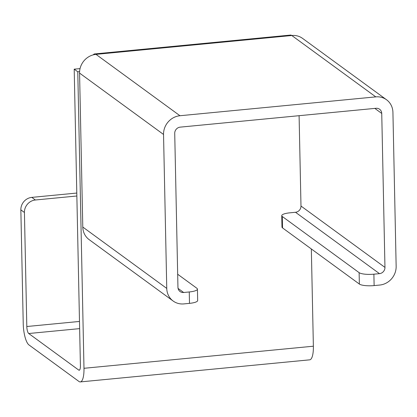 <?xml version="1.0" encoding="UTF-8"?>
<svg xmlns="http://www.w3.org/2000/svg" width="417" height="417" viewBox="0 0 417 417"><rect width="100%" height="100%" fill="white"/><g stroke="black" fill="none" stroke-linecap="round" stroke-linejoin="round"><path stroke-width="0.63" d="M76.858 195.995L35.372 199.993L31.801 197.382A11.749 10.884 126.2 0 0 20.85 209.86L23.237 323.905A17.623 5.124 -95.5 0 0 28.955 344.927L78.985 381.487A17.623 5.124 -95.5 0 0 80.314 381.92A17.623 5.124 -95.5 0 0 83.984 368.294L77.776 71.787L74.2 69.175L80.413 365.683A5.874 1.71 -95.5 0 1 79.188 370.228A5.874 1.71 -95.5 0 1 78.745 370.082L79.595 369.999M20.85 209.86L24.426 212.472A11.749 10.884 -53.8 0 1 35.372 199.993M24.426 212.472L26.813 326.516A5.874 1.71 -95.5 0 0 28.721 333.522L78.745 370.082M76.796 193.05L31.801 197.382M83.984 368.294L313.376 346.209A17.623 5.124 84.5 0 1 309.706 359.835L80.314 381.92M313.376 346.209L311.337 248.959M79.595 71.609L77.776 71.787M178.075 288.413L183.662 292.499L189.261 291.963A11.749 2.815 178.8 0 0 197.434 289.101A11.749 2.815 178.8 0 0 196.876 288.272L177.673 274.24M282.538 227.911L282.299 216.506A11.749 2.815 178.8 0 1 281.741 215.678L281.981 227.083A11.749 2.815 -1.2 0 0 282.538 227.911L359.365 284.055A11.749 2.815 -1.2 0 0 374.127 285.588L379.725 285.051A17.623 16.326 126.2 0 0 396.15 266.327L392.923 112.371A17.623 16.326 126.2 0 0 386.538 99.757A17.623 16.326 126.2 0 0 375.78 96.88L179.962 115.733A17.623 16.326 126.2 0 0 163.537 134.456L166.758 288.413A17.623 16.326 126.2 0 0 173.149 301.027A17.623 16.326 126.2 0 0 183.902 303.904L189.495 303.362A11.749 2.815 -1.2 0 0 197.668 300.506L197.434 289.101M281.741 215.678A11.749 2.815 178.8 0 1 289.914 212.821L295.512 212.279A5.874 5.442 126.2 0 0 300.985 206.04L299.093 115.691M282.299 216.506L359.126 272.65L359.365 284.055M374.127 285.588L373.887 274.183A11.749 2.815 178.8 0 1 359.126 272.65M373.887 274.183L379.486 273.646A5.874 5.442 126.2 0 0 384.959 267.406L381.737 113.445A5.874 5.442 126.2 0 0 379.606 109.244A5.874 5.442 126.2 0 0 376.019 108.284L180.201 127.138A5.874 5.442 -53.8 0 0 174.723 133.377L177.95 287.334A5.874 5.442 -53.8 0 0 180.076 291.54A5.874 5.442 -53.8 0 0 183.662 292.499M173.149 301.027L89.175 239.66A17.623 16.326 -53.8 0 1 82.785 227.046L79.564 73.09A17.623 16.326 -53.8 0 1 95.988 54.366L179.962 115.733M375.78 96.88L291.806 35.513A17.623 16.326 -53.8 0 1 302.565 38.39L386.538 99.757M291.806 35.513A17.623 5.124 -95.5 0 0 290.477 35.08L94.659 53.934A17.623 5.124 84.5 0 1 95.988 54.366L291.806 35.513M74.2 69.175L80.038 68.612M93.22 54.872A17.623 5.124 84.5 0 1 94.659 53.934M26.813 326.516L79.485 321.444M79.637 328.622L28.721 333.522M189.261 291.963L189.495 303.362M379.486 273.646L295.512 212.279M82.785 227.046L166.758 288.413M300.985 206.04L384.959 267.406M381.737 113.445L374.826 108.399M163.537 134.456L79.564 73.09"/></g></svg>
